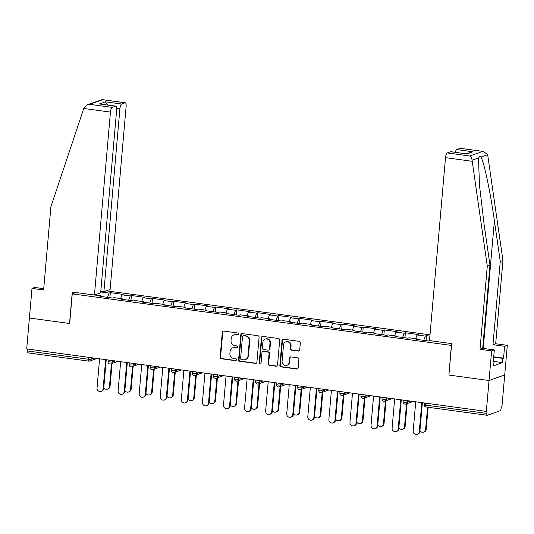 <?xml version="1.0" encoding="UTF-8"?>
<svg xmlns="http://www.w3.org/2000/svg" width="534" height="534" viewBox="0 0 534 534"><rect width="100%" height="100%" fill="white"/><g stroke="black" fill="none" stroke-linecap="round" stroke-linejoin="round"><path stroke-width="0.8" d="M238.671 334.09A0.981 0.928 -109.6 0 0 237.83 332.996L223.739 331.08A1.408 1.322 -109.6 0 0 222.291 332.281L220.115 357.199A1.408 1.322 -109.6 0 0 221.316 358.768L235.407 360.684A0.981 0.928 -109.6 0 0 236.422 359.843A0.981 0.928 -109.6 0 0 235.574 358.741L233.752 358.494A4.499 4.232 -109.6 0 1 229.9 353.488L230.081 351.412A4.499 4.232 -109.6 0 1 234.713 347.561L236.535 347.808A0.981 0.928 -109.6 0 0 237.55 346.966A0.981 0.928 -109.6 0 0 236.702 345.872L234.88 345.618A4.499 4.232 -109.6 0 1 231.022 340.612L231.202 338.536A4.499 4.232 -109.6 0 1 235.834 334.684L237.657 334.931A0.981 0.928 -109.6 0 0 238.671 334.09M298.279 351.092A1.408 1.322 -109.6 0 0 299.728 349.883L300.335 342.895A1.408 1.322 -109.6 0 0 299.133 341.326L283.481 339.203A1.408 1.322 -109.6 0 0 282.032 340.405L279.856 365.323A1.408 1.322 -109.6 0 0 281.058 366.891L296.71 369.021A1.408 1.322 -109.6 0 0 298.159 367.813L298.893 359.369A1.408 1.322 -109.6 0 0 297.692 357.807L290.99 356.892A1.408 1.322 -109.6 0 0 289.548 358.1L289.181 362.286A3.758 3.538 -109.6 0 1 286.892 365.343A3.758 3.538 -109.6 0 1 282.086 361.318L283.521 344.917A3.758 3.538 -109.6 0 1 285.81 341.853A3.758 3.538 -109.6 0 1 290.616 345.878L290.376 348.615A1.408 1.322 -109.6 0 0 291.577 350.177L298.733 350.925A1.408 1.322 -109.6 0 0 299.087 350.925M448.774 375.042L489.037 380.522L486.334 411.407L26.7 348.909L29.403 318.017L69.667 323.491L72.257 293.874L451.364 345.425L448.914 374.995M259.09 337.288A1.408 1.322 -109.6 0 0 257.889 335.719L242.236 333.59A1.408 1.322 -109.6 0 0 240.794 334.798L238.611 359.716A1.408 1.322 -109.6 0 0 239.819 361.284L255.466 363.407A1.408 1.322 -109.6 0 0 256.914 362.206L259.09 337.288M262.861 336.4L278.508 338.523A1.408 1.322 -109.6 0 1 279.716 340.091L277.533 365.009A1.408 1.322 -109.6 0 1 276.085 366.211L269.39 365.303A1.408 1.322 -109.6 0 1 268.188 363.741L269.069 353.635A1.408 1.322 -109.6 0 0 267.861 352.066L263.422 351.465A1.408 1.322 -109.6 0 0 261.974 352.667L261.053 363.187A0.981 0.928 -109.6 0 1 260.452 363.988A0.981 0.928 -109.6 0 1 259.197 362.933L261.413 337.601A1.408 1.322 -109.6 0 1 262.861 336.4M430.01 334.825L106.333 290.81M72.257 293.874L76.035 292.532M426.032 340.665L426.466 335.652L425.278 336.073L423.702 340.352M426.466 335.652L429.897 336.12M430.077 340.672L428.976 341.066L416.14 339.324L417.328 338.903L409.084 337.782L407.896 338.202L395.067 336.453L396.255 336.033L388.011 334.911L386.823 335.339L373.987 333.59L375.175 333.169L366.931 332.048L365.743 332.468L352.907 330.726L354.095 330.299L345.858 329.184L344.67 329.605L331.834 327.856L333.022 327.435L324.779 326.314L323.591 326.735L310.755 324.992L311.943 324.572L303.706 323.45L302.518 323.871L289.682 322.129L290.87 321.702L282.626 320.587L281.438 321.007L268.602 319.259L269.79 318.838L261.553 317.717L260.365 318.137L247.529 316.395L248.717 315.974L240.474 314.853L239.285 315.274L226.449 313.531L227.638 313.104L219.401 311.983L218.212 312.41L205.376 310.661L206.565 310.241L198.321 309.119L197.133 309.54L184.297 307.798L185.485 307.377L177.241 306.256L176.053 306.676L163.224 304.927L164.412 304.507L156.168 303.385L154.98 303.813L142.144 302.064L143.332 301.643L135.089 300.522L133.9 300.942L121.064 299.2L122.253 298.78L114.016 297.658L112.828 298.079L99.992 296.33L101.18 295.909L94.525 295.008M100.732 291.944L109.13 293.086L107.554 297.358M109.877 297.678L110.318 292.665L109.13 293.086M110.318 292.665L123.154 294.408L121.966 294.835L130.209 295.949L128.627 300.228M130.957 300.542L131.397 295.529L130.209 295.949M131.397 295.529L144.233 297.278L143.045 297.698L151.282 298.82L149.707 303.092M152.03 303.412L152.47 298.399L151.282 298.82M152.47 298.399L165.306 300.141L164.118 300.562L172.362 301.683L170.78 305.962M173.109 306.276L173.55 301.263L172.362 301.683M173.55 301.263L186.386 303.005L185.198 303.432L193.435 304.554L191.86 308.826M194.189 309.139L194.623 304.126L193.435 304.554M194.623 304.126L207.459 305.875L206.271 306.296L214.514 307.417L212.939 311.689M215.262 312.01L215.703 306.997L214.514 307.417M215.703 306.997L228.539 308.739L227.351 309.159L235.587 310.281L234.012 314.559M236.342 314.873L236.776 309.86L235.587 310.281M236.776 309.86L249.612 311.609L248.423 312.03L256.667 313.151L255.092 317.423M257.415 317.737L257.855 312.724L256.667 313.151M257.855 312.724L270.691 314.473L269.503 314.893L277.74 316.015L276.165 320.287M278.494 320.607L278.928 315.594L277.74 316.015M278.928 315.594L291.764 317.336L290.576 317.757L298.82 318.878L297.244 323.157M299.567 323.471L300.008 318.458L298.82 318.878M300.008 318.458L312.844 320.206L311.656 320.627L319.899 321.748L318.317 326.02M320.647 326.334L321.088 321.321L319.899 321.748M321.088 321.321L333.917 323.07L332.729 323.491L340.972 324.612L339.397 328.884M341.72 329.204L342.161 324.191L340.972 324.612M342.161 324.191L354.997 325.934L353.808 326.354L362.052 327.476L360.47 331.754M362.8 332.068L363.24 327.055L362.052 327.476M363.24 327.055L376.076 328.804L374.888 329.224L383.125 330.346L381.55 334.618M383.873 334.931L384.313 329.925L383.125 330.346M384.313 329.925L397.149 331.667L395.961 332.088L404.205 333.209L402.623 337.481M404.952 337.802L405.393 332.789L404.205 333.209M405.393 332.789L418.229 334.531L417.041 334.958L425.278 336.073M417.488 339.504L417.328 338.903M417.041 334.958L415.666 338.676M396.415 336.64L396.255 336.033M395.961 332.088L394.586 335.806M375.335 333.777L375.175 333.169M374.888 329.224L373.513 332.942M354.262 330.906L354.095 330.299M353.808 326.354L352.433 330.079M333.183 328.043L333.022 327.435M332.729 323.491L331.36 327.208M312.11 325.173L311.943 324.572M311.656 320.627L310.281 324.345M291.03 322.309L290.87 321.702M290.576 317.757L289.208 321.481M269.957 319.445L269.79 318.838M269.503 314.893L268.128 318.611M248.877 316.575L248.717 315.974M248.423 312.03L247.055 315.748M227.798 313.712L227.638 313.104M227.351 309.159L225.975 312.877M206.725 310.848L206.565 310.241M206.271 306.296L204.902 310.014M185.645 307.978L185.485 307.377M185.198 303.432L183.823 307.15M164.572 305.114L164.412 304.507M164.118 300.562L162.743 304.28M143.492 302.251L143.332 301.643M143.045 297.698L141.67 301.416M122.419 299.38L122.253 298.78M121.966 294.835L120.591 298.553M27.354 348.996L27.187 350.918L88.39 359.242L88.557 357.319M27.688 352.794A2.149 0.654 -82.3 0 1 27.581 352.807A2.149 0.654 -82.3 0 1 27.187 350.918M101.34 296.517L101.18 295.909M493.723 356.799L503.569 358.14L504.603 346.292L507.3 345.331L504.71 374.955L489.037 380.522L448.907 375.062L451.657 343.609L429.503 340.599L445.51 157.663A4.292 1.308 -82.3 0 1 447.245 152.944L469.746 156.001C471.061 156.662 471.836 158.071 472.069 160.227L487.288 266.106L480.006 349.323L491.627 350.898L489.037 380.522L504.71 374.955L502.007 405.84L501.319 406.08L501.126 408.343A2.149 0.654 97.7 0 1 500.251 410.699L487.322 415.292A2.149 0.654 97.7 0 1 487.215 415.305A2.149 0.654 97.7 0 1 486.821 413.423L487.015 411.167L486.334 411.407M238.291 334.778A0.981 0.928 -109.6 0 1 238.117 334.771L236.295 334.524A4.499 4.232 -109.6 0 0 234.399 334.711L233.945 334.878M232.817 347.754L233.271 347.587A4.499 4.232 -109.6 0 1 235.167 347.394L236.989 347.647A0.981 0.928 -109.6 0 0 237.163 347.654M223.386 331.08A1.408 1.322 -109.6 0 0 222.751 332.121L220.569 357.039A1.408 1.322 -109.6 0 0 221.777 358.601L235.861 360.517A0.981 0.928 -109.6 0 0 236.041 360.523M241.882 333.596A1.408 1.322 -109.6 0 0 241.248 334.638L239.072 359.556A1.408 1.322 -109.6 0 0 240.273 361.118L255.919 363.247A1.408 1.322 -109.6 0 0 256.28 363.247M243.531 335.732A0.981 0.928 -109.6 0 0 242.516 336.574L240.6 358.447A0.981 0.928 -109.6 0 0 241.448 359.542L243.371 359.803A4.499 4.232 -109.6 0 0 247.996 355.951L249.305 340.999A4.499 4.232 -109.6 0 0 245.453 335.993L243.985 335.566A0.981 0.928 -109.6 0 0 243.571 335.612L243.117 335.773M245.26 359.609L245.72 359.449A4.499 4.232 -109.6 0 0 248.457 355.791L247.996 355.951M243.985 335.566L245.907 335.826A4.499 4.232 -109.6 0 1 249.765 340.839L248.457 355.791M262.828 351.526L263.289 351.359A1.408 1.322 -109.6 0 1 263.876 351.299L268.322 351.906A1.408 1.322 -109.6 0 1 269.523 353.468L268.642 363.574A1.408 1.322 -109.6 0 0 269.85 365.143L276.545 366.05A1.408 1.322 -109.6 0 0 276.899 366.05M262.508 336.4A1.408 1.322 -109.6 0 0 261.874 337.441L259.651 362.773A0.981 0.928 -109.6 0 0 260.672 363.874M269.984 343.142A3.758 3.538 -109.6 0 0 265.184 339.123A3.758 3.538 -109.6 0 0 262.895 342.181L262.388 347.961A1.408 1.322 -109.6 0 0 263.589 349.523L268.035 350.13A1.408 1.322 -109.6 0 0 269.483 348.922L269.984 343.142L270.444 342.982A3.758 3.538 -109.6 0 0 265.638 338.957L265.184 339.123M268.622 350.07L269.083 349.904A1.408 1.322 -109.6 0 0 269.937 348.762L269.483 348.922M270.444 342.982L269.937 348.762M285.81 341.853L286.264 341.693A3.758 3.538 -109.6 0 1 291.07 345.718L290.83 348.448A1.408 1.322 -109.6 0 0 292.038 350.017L298.733 350.925M286.892 365.343L287.345 365.183A3.758 3.538 -109.6 0 0 289.635 362.125L289.181 362.286M290.636 356.892A1.408 1.322 -109.6 0 0 290.002 357.934L289.635 362.125M283.127 339.203A1.408 1.322 -109.6 0 0 282.493 340.245L280.31 365.163A1.408 1.322 -109.6 0 0 281.518 366.724L297.164 368.854A1.408 1.322 -109.6 0 0 297.518 368.854M109.463 386.509L110.057 386.302A3.224 3.03 70.4 0 1 108.095 388.919L107.501 389.132A3.224 3.03 -109.6 0 0 109.463 386.509L111.459 363.681M103.79 387.604A3.224 3.03 -109.6 0 0 107.501 389.132M110.057 386.302L112.053 363.467M99.578 358.815L97.034 387.938A3.224 3.03 -109.6 0 0 101.153 391.389A3.224 3.03 -109.6 0 0 103.115 388.765L103.709 388.558A3.224 3.03 70.4 0 1 101.747 391.175L101.153 391.389M106.226 359.722L103.709 388.558M105.659 359.642L103.115 388.765M83.771 108.475L84.138 107.481L87.282 104.724L89.685 104.324L112.187 107.381A4.292 1.308 97.7 0 0 110.445 112.1L83.771 108.475L50.89 206.765L43.614 289.982L31.993 288.4L29.403 318.017L69.527 323.477L72.284 292.025L94.438 295.035L110.445 112.1M31.993 288.4L34.69 287.439L43.728 288.674M100.793 291.25L103.896 291.677L110.111 289.468L126.117 106.533A4.292 1.308 97.7 0 0 125.323 102.768A4.292 1.308 97.7 0 0 125.116 102.788L121.645 104.023A4.292 1.308 97.7 0 0 119.903 108.742L116.692 108.309M103.896 291.677L119.903 108.742M94.438 295.035L100.652 292.826L116.659 109.897A4.292 1.308 97.7 0 0 115.865 106.126A4.292 1.308 97.7 0 0 115.658 106.153L112.187 107.381M107.608 105.004L105.432 101.82L121.645 104.023M115.658 106.153L99.444 103.943L115.865 106.126M125.116 102.788L102.201 99.624L87.282 104.724M504.603 346.292L492.982 344.71L500.265 261.493L502.961 260.539L487.662 154.693L483.517 151.469L460.181 148.352A4.292 1.308 -82.3 0 1 460.388 148.325L483.517 151.469M500.265 261.493L494.397 220.776C490.366 191.793 483.63 160.12 480.86 157.109C479.919 156.148 479.258 156.389 478.871 157.817L478.564 160L479.499 185.365L484.111 224.427L489.985 265.144L482.703 348.362L494.324 349.944L493.282 361.792L494.017 361.531L493.65 365.763L502.467 362.626L502.834 358.394L493.69 357.153M492.982 344.71L495.679 343.749L507.3 345.331M502.961 260.539L495.679 343.749M447.245 152.944L450.723 151.709A4.292 1.308 -82.3 0 1 450.93 151.689L466.936 153.919L450.723 151.709M491.627 350.898L494.324 349.944M503.569 358.14L502.834 358.394M480.006 349.323L482.703 348.362M487.288 266.106L489.985 265.144M455.295 152.283A4.292 1.308 -82.3 0 1 456.71 149.587L460.181 148.352M493.316 361.438L494.017 361.531M502.467 362.626L493.323 361.385M456.71 149.587L472.917 151.79L466.109 153.752M130.543 389.379L131.137 389.166A3.224 3.03 70.4 0 1 129.175 391.789L128.581 391.996A3.224 3.03 -109.6 0 0 130.543 389.379L132.539 366.544M124.869 390.474A3.224 3.03 -109.6 0 0 128.581 391.996M131.137 389.166L133.133 366.337M151.616 392.243L152.21 392.029A3.224 3.03 70.4 0 1 150.248 394.653L149.653 394.866A3.224 3.03 -109.6 0 0 151.616 392.243L153.612 369.415M145.942 393.338A3.224 3.03 -109.6 0 0 149.653 394.866M152.21 392.029L154.206 369.201M172.696 395.107L173.29 394.9A3.224 3.03 70.4 0 1 171.327 397.523L170.733 397.73A3.224 3.03 -109.6 0 0 172.696 395.107L174.691 372.278M167.022 396.201A3.224 3.03 -109.6 0 0 170.733 397.73M173.29 394.9L175.286 372.064M193.769 397.977L194.363 397.763A3.224 3.03 70.4 0 1 192.4 400.387L191.806 400.593A3.224 3.03 -109.6 0 0 193.769 397.977L195.771 375.142M188.095 399.072A3.224 3.03 -109.6 0 0 191.806 400.593M194.363 397.763L196.365 374.935M214.848 400.84L215.442 400.627A3.224 3.03 70.4 0 1 213.48 403.25L212.886 403.464A3.224 3.03 -109.6 0 0 214.848 400.84L216.844 378.012M209.174 401.935A3.224 3.03 -109.6 0 0 212.886 403.464M215.442 400.627L217.438 377.798M120.657 361.685L118.107 390.808A3.224 3.03 -109.6 0 0 122.226 394.252A3.224 3.03 -109.6 0 0 124.188 391.636L124.782 391.422A3.224 3.03 70.4 0 1 122.82 394.045L122.226 394.252M127.306 362.586L124.782 391.422M126.738 362.513L124.188 391.636M141.73 364.548L139.187 393.671A3.224 3.03 -109.6 0 0 143.306 397.122A3.224 3.03 -109.6 0 0 145.268 394.499L145.862 394.286A3.224 3.03 70.4 0 1 143.9 396.909L143.306 397.122M148.385 365.456L145.862 394.286M147.811 365.376L145.268 394.499M162.81 367.412L160.26 396.535A3.224 3.03 -109.6 0 0 164.379 399.986A3.224 3.03 -109.6 0 0 166.341 397.363L166.935 397.156A3.224 3.03 70.4 0 1 164.973 399.779L164.379 399.986M169.458 368.32L166.935 397.156M168.891 368.24L166.341 397.363M183.89 370.282L181.34 399.405A3.224 3.03 -109.6 0 0 185.458 402.85A3.224 3.03 -109.6 0 0 187.421 400.233L188.015 400.019A3.224 3.03 70.4 0 1 186.052 402.643L185.458 402.85M190.538 371.183L188.015 400.019M189.964 371.11L187.421 400.233M204.963 373.146L202.413 402.269A3.224 3.03 -109.6 0 0 206.531 405.72A3.224 3.03 -109.6 0 0 208.494 403.097L209.088 402.883A3.224 3.03 70.4 0 1 207.125 405.506L206.531 405.72M211.611 374.054L209.088 402.883M211.043 373.974L208.494 403.097M235.921 403.704L236.515 403.497A3.224 3.03 70.4 0 1 234.553 406.12L233.959 406.327A3.224 3.03 -109.6 0 0 235.921 403.704L237.924 380.875M230.247 404.805A3.224 3.03 -109.6 0 0 233.959 406.327M236.515 403.497L238.518 380.662M226.042 376.016L223.492 405.139A3.224 3.03 -109.6 0 0 227.611 408.583A3.224 3.03 -109.6 0 0 229.573 405.96L230.167 405.753A3.224 3.03 70.4 0 1 228.205 408.376L227.611 408.583M232.691 376.917L230.167 405.753M232.123 376.837L229.573 405.96M257.001 406.574L257.595 406.361A3.224 3.03 70.4 0 1 255.632 408.984L255.038 409.198A3.224 3.03 -109.6 0 0 257.001 406.574L258.997 383.739M251.327 407.669A3.224 3.03 -109.6 0 0 255.038 409.198M257.595 406.361L259.591 383.532M247.115 378.88L244.572 408.003A3.224 3.03 -109.6 0 0 248.684 411.454A3.224 3.03 -109.6 0 0 250.646 408.83L251.24 408.617A3.224 3.03 70.4 0 1 249.278 411.24L248.684 411.454M253.763 379.781L251.24 408.617M253.196 379.707L250.646 408.83M278.074 409.438L278.668 409.231A3.224 3.03 70.4 0 1 276.712 411.847L276.118 412.061A3.224 3.03 -109.6 0 0 278.074 409.438L280.076 386.609M272.4 410.533A3.224 3.03 -109.6 0 0 276.118 412.061M278.668 409.231L280.67 386.396M268.195 381.743L265.645 410.866A3.224 3.03 -109.6 0 0 269.763 414.317A3.224 3.03 -109.6 0 0 271.726 411.694L272.32 411.48A3.224 3.03 70.4 0 1 270.358 414.104L269.763 414.317M274.843 382.651L272.32 411.48M274.276 382.571L271.726 411.694M299.153 412.301L299.748 412.094A3.224 3.03 70.4 0 1 297.785 414.718L297.191 414.925A3.224 3.03 -109.6 0 0 299.153 412.301L301.149 389.473M293.48 413.403A3.224 3.03 -109.6 0 0 297.191 414.925M299.748 412.094L301.743 389.259M289.268 384.614L286.725 413.737A3.224 3.03 -109.6 0 0 290.843 417.181A3.224 3.03 -109.6 0 0 292.799 414.558L293.393 414.351A3.224 3.03 70.4 0 1 291.437 416.974L290.843 417.181M295.916 385.515L293.393 414.351M295.349 385.435L292.799 414.558M320.233 415.172L320.827 414.958A3.224 3.03 70.4 0 1 318.865 417.581L318.271 417.795A3.224 3.03 -109.6 0 0 320.233 415.172L322.229 392.336M314.553 416.266A3.224 3.03 -109.6 0 0 318.271 417.795M320.827 414.958L322.823 392.13M310.347 387.477L307.798 416.6A3.224 3.03 -109.6 0 0 311.916 420.051A3.224 3.03 -109.6 0 0 313.879 417.428L314.473 417.214A3.224 3.03 70.4 0 1 312.51 419.837L311.916 420.051M316.996 388.378L314.473 417.214M316.428 388.305L313.879 417.428M341.306 418.035L341.9 417.828A3.224 3.03 70.4 0 1 339.938 420.445L339.344 420.659A3.224 3.03 -109.6 0 0 341.306 418.035L343.302 395.207M335.632 419.13A3.224 3.03 -109.6 0 0 339.344 420.659M341.9 417.828L343.896 394.993M331.42 390.341L328.877 419.464A3.224 3.03 -109.6 0 0 332.996 422.915A3.224 3.03 -109.6 0 0 334.958 420.291L335.552 420.084A3.224 3.03 70.4 0 1 333.59 422.701L332.996 422.915M338.069 391.248L335.552 420.084M337.501 391.168L334.958 420.291M362.386 420.905L362.98 420.692A3.224 3.03 70.4 0 1 361.017 423.315L360.423 423.522A3.224 3.03 -109.6 0 0 362.386 420.905L364.382 398.07M356.712 422A3.224 3.03 -109.6 0 0 360.423 423.522M362.98 420.692L364.976 397.857M352.5 393.211L349.95 422.334A3.224 3.03 -109.6 0 0 354.069 425.778A3.224 3.03 -109.6 0 0 356.031 423.162L356.625 422.948A3.224 3.03 70.4 0 1 354.663 425.571L354.069 425.778M359.148 394.112L356.625 422.948M358.581 394.039L356.031 423.162M383.459 423.769L384.053 423.555A3.224 3.03 70.4 0 1 382.09 426.179L381.496 426.392A3.224 3.03 -109.6 0 0 383.459 423.769L385.455 400.934M377.785 424.864A3.224 3.03 -109.6 0 0 381.496 426.392M384.053 423.555L386.049 400.727M373.58 396.074L371.03 425.197A3.224 3.03 -109.6 0 0 375.148 428.648A3.224 3.03 -109.6 0 0 377.111 426.025L377.705 425.812A3.224 3.03 70.4 0 1 375.742 428.435L375.148 428.648M380.228 396.976L377.705 425.812M379.654 396.902L377.111 426.025M404.538 426.633L405.132 426.426A3.224 3.03 70.4 0 1 403.17 429.042L402.576 429.256A3.224 3.03 -109.6 0 0 404.538 426.633L406.534 403.804M398.865 427.727A3.224 3.03 -109.6 0 0 402.576 429.256M405.132 426.426L407.128 403.591M394.653 398.938L392.103 428.061A3.224 3.03 -109.6 0 0 396.221 431.512A3.224 3.03 -109.6 0 0 398.184 428.889L398.778 428.682A3.224 3.03 70.4 0 1 396.815 431.298L396.221 431.512M401.301 399.846L398.778 428.682M400.734 399.766L398.184 428.889M425.611 429.503L426.205 429.289A3.224 3.03 70.4 0 1 424.243 431.913L423.649 432.119A3.224 3.03 -109.6 0 0 425.611 429.503L427.567 407.195M419.938 430.598A3.224 3.03 -109.6 0 0 423.649 432.119M426.205 429.289L428.134 407.268M415.732 401.808L413.183 430.931A3.224 3.03 -109.6 0 0 417.301 434.376A3.224 3.03 -109.6 0 0 419.263 431.759L419.858 431.545A3.224 3.03 70.4 0 1 417.895 434.169L417.301 434.376M422.381 402.709L419.858 431.545M421.807 402.636L419.263 431.759M96.994 358.468L89.792 361.024A2.149 2.023 -109.6 0 1 88.891 361.118A2.149 0.654 -82.3 0 1 88.784 361.124A2.149 0.654 -82.3 0 1 88.39 359.242L91.1 359.275L94.385 358.114M425.785 403.177L425.618 405.099L486.821 413.423M424.31 402.976L424.163 404.665L425.618 405.099A2.149 0.654 97.7 0 0 426.012 406.981A2.149 0.654 97.7 0 0 426.119 406.968M91.241 357.687L91.1 359.275A2.149 2.023 -109.6 0 1 89.792 361.024A2.149 2.149 0 0 1 88.784 361.124L27.581 352.807M112.32 360.55L112.18 362.139L108.015 361.678A2.149 2.149 0 0 0 110.872 363.888A2.149 2.023 -109.6 0 0 112.18 362.139L115.457 360.977M133.393 363.414L133.26 365.009L136.537 363.841M154.473 366.284L154.333 367.873L157.61 366.711M175.546 369.148L175.412 370.736L178.69 369.575M196.625 372.011L196.485 373.606L199.763 372.438M217.705 374.881L217.565 376.47L220.842 375.309M238.778 377.745L238.638 379.334L241.915 378.172M259.858 380.608L259.718 382.204L262.995 381.036M280.931 383.479L280.791 385.067L284.068 383.906M302.01 386.342L301.87 387.938L305.148 386.77M323.083 389.206L322.943 390.801L326.227 389.633M344.163 392.076L344.023 393.665L347.3 392.503M365.236 394.94L365.102 396.535L368.38 395.367M386.316 397.81L386.175 399.399L389.453 398.231M407.389 400.674L407.255 402.262L410.533 401.101M109.971 363.981A2.149 2.023 -109.6 0 0 110.872 363.888L118.074 361.331M130.543 364.976L129.088 364.542A2.149 2.149 0 0 0 131.951 366.758A2.149 2.023 -109.6 0 0 133.26 365.009L130.543 364.976M131.044 366.845A2.149 2.023 -109.6 0 0 131.951 366.758L139.147 364.195M151.623 367.839L150.167 367.412A2.149 2.149 0 0 0 153.024 369.621A2.149 2.023 -109.6 0 0 154.333 367.873L151.623 367.839M152.123 369.715A2.149 2.023 -109.6 0 0 153.024 369.621L160.227 367.065M172.696 370.709L171.247 370.276A2.149 2.149 0 0 0 174.104 372.485A2.149 2.023 -109.6 0 0 175.412 370.736L172.696 370.709M173.196 372.578A2.149 2.023 -109.6 0 0 174.104 372.485L181.3 369.929M193.775 373.573L192.32 373.139A2.149 2.149 0 0 0 195.177 375.355A2.149 2.023 -109.6 0 0 196.485 373.606L193.775 373.573M194.276 375.442A2.149 2.023 -109.6 0 0 195.177 375.355L202.379 372.799M214.848 376.437L213.4 376.009A2.149 2.149 0 0 0 216.257 378.219A2.149 2.023 -109.6 0 0 217.565 376.47L214.848 376.437M215.349 378.312A2.149 2.023 -109.6 0 0 216.257 378.219L223.452 375.662M235.928 379.307L234.473 378.873A2.149 2.149 0 0 0 237.33 381.082A2.149 2.023 -109.6 0 0 238.638 379.334L235.928 379.307M236.428 381.176A2.149 2.023 -109.6 0 0 237.33 381.082L244.532 378.526M257.008 382.17L255.552 381.737A2.149 2.149 0 0 0 258.409 383.953A2.149 2.023 -109.6 0 0 259.718 382.204L257.008 382.17M257.501 384.039A2.149 2.023 -109.6 0 0 258.409 383.953L265.605 381.396M278.081 385.034L276.625 384.607A2.149 2.149 0 0 0 279.482 386.816A2.149 2.023 -109.6 0 0 280.791 385.067L278.081 385.034M278.581 386.91A2.149 2.023 -109.6 0 0 279.482 386.816L286.685 384.26M299.16 387.904L297.705 387.47A2.149 2.149 0 0 0 300.562 389.68A2.149 2.023 -109.6 0 0 301.87 387.938L299.16 387.904M299.661 389.773A2.149 2.023 -109.6 0 0 300.562 389.68L307.764 387.123M320.233 390.768L318.778 390.341A2.149 2.149 0 0 0 321.642 392.55A2.149 2.023 -109.6 0 0 322.943 390.801L320.233 390.768M320.734 392.644A2.149 2.023 -109.6 0 0 321.642 392.55L328.837 389.994M341.313 393.631L339.858 393.204A2.149 2.149 0 0 0 342.715 395.414A2.149 2.023 -109.6 0 0 344.023 393.665L341.313 393.631M341.813 395.507A2.149 2.023 -109.6 0 0 342.715 395.414L349.917 392.857M362.386 396.502L360.931 396.068A2.149 2.149 0 0 0 363.794 398.277A2.149 2.023 -109.6 0 0 365.102 396.535L362.386 396.502M362.886 398.371A2.149 2.023 -109.6 0 0 363.794 398.277L370.99 395.721M383.465 399.365L382.01 398.938A2.149 2.149 0 0 0 384.867 401.147A2.149 2.023 -109.6 0 0 386.175 399.399L383.465 399.365M383.966 401.241A2.149 2.023 -109.6 0 0 384.867 401.147L392.069 398.591M404.538 402.229L403.09 401.802A2.149 2.149 0 0 0 405.947 404.011A2.149 2.023 -109.6 0 0 407.255 402.262L404.538 402.229M405.039 404.104A2.149 2.023 -109.6 0 0 405.947 404.011L413.142 401.455M236.295 334.524L235.834 334.684M236.989 347.647L236.535 347.808M235.167 347.394L234.713 347.561M235.861 360.517L235.407 360.684M221.777 358.601L221.316 358.768M220.569 357.039L220.115 357.199M222.751 332.121L222.291 332.281M238.117 334.771L237.657 334.931M255.919 363.247L255.466 363.407M240.273 361.118L239.819 361.284M239.072 359.556L238.611 359.716M241.248 334.638L240.794 334.798M249.765 340.839L249.305 340.999M245.907 335.826L245.453 335.993M276.545 366.05L276.085 366.211M269.85 365.143L269.39 365.303M268.642 363.574L268.188 363.741M269.523 353.468L269.069 353.635M268.322 351.906L267.861 352.066M263.876 351.299L263.422 351.465M259.651 362.773L259.197 362.933M261.874 337.441L261.413 337.601M292.038 350.017L291.577 350.177M290.83 348.448L290.376 348.615M291.07 345.718L290.616 345.878M290.002 357.934L289.548 358.1M297.164 368.854L296.71 369.021M281.518 366.724L281.058 366.891M280.31 365.163L279.856 365.323M282.493 340.245L282.032 340.405M102.621 99.731L89.685 104.324M99.444 103.943L105.432 101.82M487.662 154.693L480.86 157.109M478.871 157.817L472.069 160.227M469.746 156.001L482.676 151.409M472.917 151.79L466.936 153.919M472.176 161.288L445.51 157.663M483.223 348.435L494.397 220.776M424.163 404.665A2.149 2.149 0 0 0 426.012 406.981L487.215 415.305M108.162 359.983L108.015 361.678M129.241 362.853L129.088 364.542M150.314 365.717L150.167 367.412M171.394 368.58L171.247 370.276M192.467 371.45L192.32 373.139M213.547 374.314L213.4 376.009M234.62 377.178L234.473 378.873M255.699 380.048L255.552 381.737M276.772 382.911L276.625 384.607M297.852 385.775L297.705 387.47M318.931 388.645L318.778 390.341M340.004 391.509L339.858 393.204M361.084 394.379L360.931 396.068M382.157 397.243L382.01 398.938M403.237 400.106L403.09 401.802M102.201 99.624L125.323 102.768"/></g></svg>
